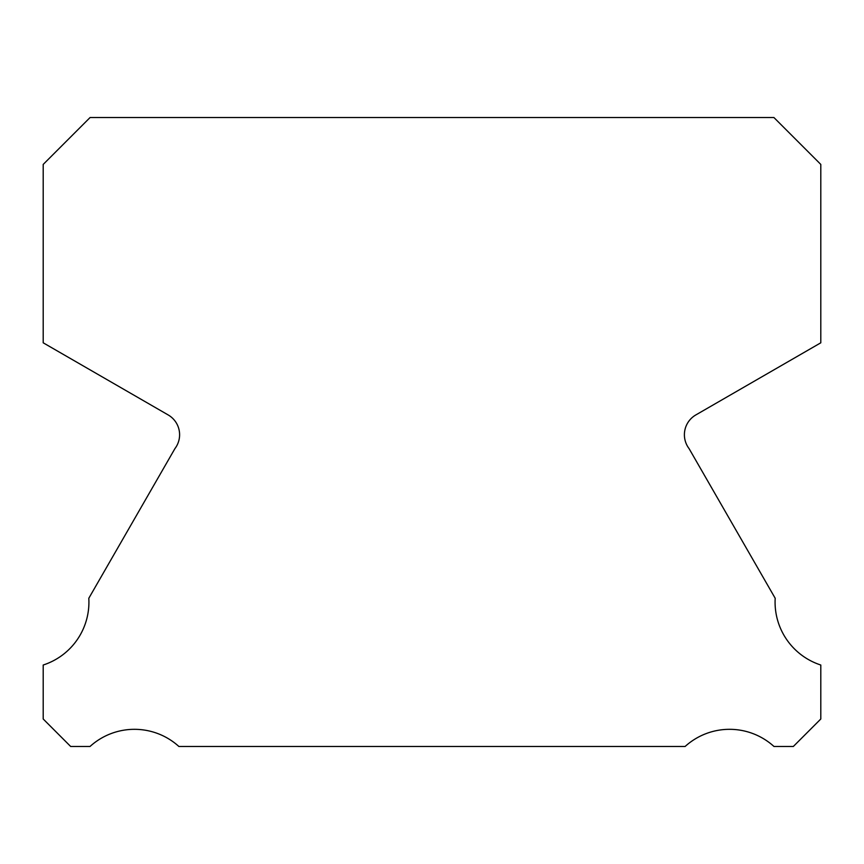 <?xml version="1.0" encoding="UTF-8"?>
<svg xmlns="http://www.w3.org/2000/svg" width="864" height="864" viewBox="0 0 864 864"><rect width="100%" height="100%" fill="white"/><g stroke="black" fill="none" stroke-linecap="round" stroke-linejoin="round"><path stroke-width="1.3" d="M820.8 665.021A66.074 66.074 0 0 1 775.192 598.266L689.062 448.589A22.874 22.874 0 0 1 695.93 414.882L820.8 342.803L820.8 164.419L773.917 117.526L90.083 117.526L43.2 164.419L43.2 342.803L168.07 414.882A22.874 22.874 0 0 1 174.938 448.589L88.808 598.266A66.074 66.074 0 0 1 43.2 665.021L43.2 718.999L70.664 746.474L90.029 746.474A66.096 66.096 0 0 1 178.88 746.474L685.12 746.474A66.096 66.096 0 0 1 773.971 746.474L793.336 746.474L820.8 718.999L820.8 665.021"/></g></svg>

